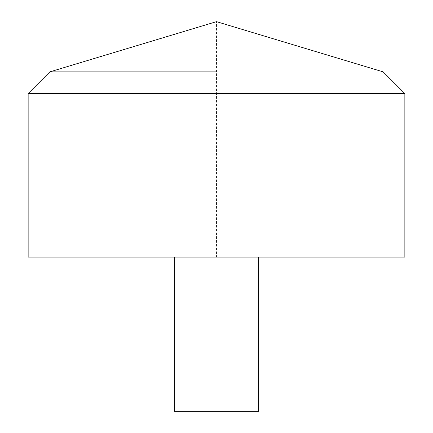 <?xml version="1.0" encoding="UTF-8"?>
<svg xmlns="http://www.w3.org/2000/svg" width="433" height="433" viewBox="0 0 433 433"><rect width="100%" height="100%" fill="white"/><g stroke="black" fill="none" stroke-linecap="round" stroke-linejoin="round"><path stroke-width="0.32" stroke-dasharray="2.17 1.62" d="M28.145 257.094L404.855 257.094L216.5 257.094L216.5 21.65L383.145 71.867L404.855 93.571L404.855 257.094M28.145 93.571L404.855 93.571M174.282 257.094L258.718 257.094L174.282 257.094M174.282 411.35L258.718 411.35"/><path stroke-width="0.65" d="M404.855 257.094L28.145 257.094L28.145 93.571L404.855 93.571L404.855 257.094M216.5 71.867L49.855 71.867L216.5 71.867M258.718 257.094L258.718 411.35L174.282 411.35L174.282 257.094M404.855 93.571L383.145 71.867L216.5 21.65L49.855 71.867L28.145 93.571"/></g></svg>
